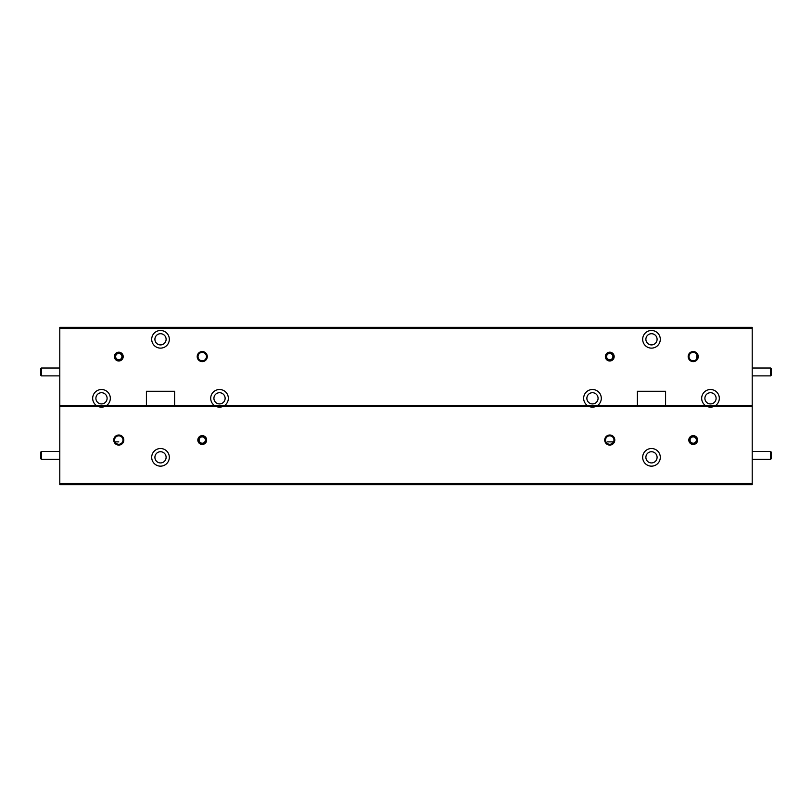 <?xml version="1.0" encoding="UTF-8"?>
<svg xmlns="http://www.w3.org/2000/svg" width="812" height="812" viewBox="0 0 812 812"><rect width="100%" height="100%" fill="white"/><g stroke="black" fill="none" stroke-linecap="round" stroke-linejoin="round"><path stroke-width="1.22" d="M597.764 405.371A8.81 8.81 0 0 0 592.476 389.506A8.81 8.81 0 0 0 587.188 405.371L637.39 405.371L637.39 391.272L665.586 391.272L665.586 405.371L752.206 405.371L752.206 483.424L59.794 483.424L59.794 406.629L752.206 406.629L718.052 406.629L718.052 405.371L752.206 405.371L752.206 327.317L59.794 327.317L59.794 328.576L752.206 328.576M586.873 398.316A5.603 5.603 0 0 0 592.476 403.919A5.603 5.603 0 0 0 598.079 398.316A5.603 5.603 0 0 0 592.476 392.714A5.603 5.603 0 0 0 586.873 398.316M715.788 405.371A8.81 8.81 0 0 0 710.5 389.506A8.81 8.81 0 0 0 705.212 405.371M106.788 405.371A8.81 8.81 0 0 0 101.5 389.506A8.81 8.81 0 0 0 96.212 405.371L146.414 405.371L146.414 391.272L174.61 391.272L174.61 405.371L587.188 405.371M224.812 405.371A8.81 8.81 0 0 0 219.524 389.506A8.81 8.81 0 0 0 214.236 405.371M118.785 352.185A4.405 4.405 0 0 0 114.38 356.59A4.405 4.405 0 0 0 118.785 360.995A4.405 4.405 0 0 0 123.191 356.59A4.405 4.405 0 0 0 118.785 352.185M605.356 356.59A4.405 4.405 0 0 0 609.761 360.995A4.405 4.405 0 0 0 614.166 356.59A4.405 4.405 0 0 0 609.761 352.185A4.405 4.405 0 0 0 605.356 356.59M151.702 339.304A8.81 8.81 0 0 0 160.512 348.125A8.81 8.81 0 0 0 169.322 339.304A8.81 8.81 0 0 0 160.512 330.494A8.81 8.81 0 0 0 151.702 339.304M642.678 339.304A8.81 8.81 0 0 0 651.488 348.125A8.81 8.81 0 0 0 660.298 339.304A8.81 8.81 0 0 0 651.488 330.494A8.81 8.81 0 0 0 642.678 339.304M197.204 356.59A5.034 5.034 0 0 0 202.239 361.624A5.034 5.034 0 0 0 207.273 356.59A5.034 5.034 0 0 0 202.239 351.555A5.034 5.034 0 0 0 197.204 356.59M198.026 356.59A4.222 4.222 0 0 0 202.239 360.812A4.222 4.222 0 0 0 206.461 356.59A4.222 4.222 0 0 0 202.239 352.378A4.222 4.222 0 0 0 198.026 356.59M688.18 356.59A5.034 5.034 0 0 0 693.215 361.624A5.034 5.034 0 0 0 698.249 356.59A5.034 5.034 0 0 0 693.215 351.555A5.034 5.034 0 0 0 688.18 356.59M689.002 356.59A4.222 4.222 0 0 0 693.215 360.812A4.222 4.222 0 0 0 697.437 356.59A4.222 4.222 0 0 0 693.215 352.378A4.222 4.222 0 0 0 689.002 356.59M213.921 398.316A5.603 5.603 0 0 0 219.524 403.919A5.603 5.603 0 0 0 225.127 398.316A5.603 5.603 0 0 0 219.524 392.714A5.603 5.603 0 0 0 213.921 398.316M95.897 398.316A5.603 5.603 0 0 0 101.5 403.919A5.603 5.603 0 0 0 107.103 398.316A5.603 5.603 0 0 0 101.5 392.714A5.603 5.603 0 0 0 95.897 398.316M704.897 398.316A5.603 5.603 0 0 0 710.5 403.919A5.603 5.603 0 0 0 716.103 398.316A5.603 5.603 0 0 0 710.5 392.714A5.603 5.603 0 0 0 704.897 398.316M154.909 339.304A5.603 5.603 0 0 0 160.512 344.907A5.603 5.603 0 0 0 166.115 339.304A5.603 5.603 0 0 0 160.512 333.712A5.603 5.603 0 0 0 154.909 339.304M645.885 339.304A5.603 5.603 0 0 0 651.488 344.907A5.603 5.603 0 0 0 657.091 339.304A5.603 5.603 0 0 0 651.488 333.712A5.603 5.603 0 0 0 645.885 339.304M59.794 328.576L59.794 405.371L96.212 405.371M613.557 441.88L607.427 441.88M693.215 435.638A4.405 4.405 0 0 0 688.809 440.043A4.405 4.405 0 0 0 693.215 444.458A4.405 4.405 0 0 0 697.62 440.043A4.405 4.405 0 0 0 693.215 435.638M197.834 440.043A4.405 4.405 0 0 0 202.239 444.458A4.405 4.405 0 0 0 206.644 440.043A4.405 4.405 0 0 0 202.239 435.638A4.405 4.405 0 0 0 197.834 440.043M151.702 457.329A8.81 8.81 0 0 0 160.512 466.149A8.81 8.81 0 0 0 169.322 457.329A8.81 8.81 0 0 0 160.512 448.518A8.81 8.81 0 0 0 151.702 457.329M642.678 457.329A8.81 8.81 0 0 0 651.488 466.149A8.81 8.81 0 0 0 660.298 457.329A8.81 8.81 0 0 0 651.488 448.518A8.81 8.81 0 0 0 642.678 457.329M113.751 440.043A5.034 5.034 0 0 0 118.785 445.088A5.034 5.034 0 0 0 123.82 440.043A5.034 5.034 0 0 0 118.785 435.009A5.034 5.034 0 0 0 113.751 440.043M114.563 440.043A4.222 4.222 0 0 0 118.785 444.265A4.222 4.222 0 0 0 122.998 440.043A4.222 4.222 0 0 0 118.785 435.831A4.222 4.222 0 0 0 114.563 440.043M604.727 440.043A5.034 5.034 0 0 0 609.761 445.088A5.034 5.034 0 0 0 614.796 440.043A5.034 5.034 0 0 0 609.761 435.009A5.034 5.034 0 0 0 604.727 440.043M605.539 440.043A4.222 4.222 0 0 0 609.761 444.265A4.222 4.222 0 0 0 613.973 440.043A4.222 4.222 0 0 0 609.761 435.831A4.222 4.222 0 0 0 605.539 440.043M118.785 441.88L114.989 441.88L118.785 441.88M154.909 457.329A5.603 5.603 0 0 0 160.512 462.931A5.603 5.603 0 0 0 166.115 457.329A5.603 5.603 0 0 0 160.512 451.726A5.603 5.603 0 0 0 154.909 457.329M645.885 457.329A5.603 5.603 0 0 0 651.488 462.931A5.603 5.603 0 0 0 657.091 457.329A5.603 5.603 0 0 0 651.488 451.726A5.603 5.603 0 0 0 645.885 457.329M611.72 441.88L613.03 441.88M589.542 406.629A8.81 8.81 0 0 0 595.409 406.629M216.591 406.629A8.81 8.81 0 0 0 222.458 406.629M98.567 406.629A8.81 8.81 0 0 0 104.433 406.629M707.567 406.629A8.81 8.81 0 0 0 713.433 406.629M59.794 483.424L59.794 484.683L752.206 484.683L752.206 483.424M696.838 354.438L696.625 359.087L696.838 354.438M211.973 406.629L109.052 406.629L109.052 405.371L211.973 405.371L211.973 406.629M93.948 406.629L59.794 406.629L59.794 405.371L93.948 405.371L93.948 406.629M702.948 406.629L600.027 406.629L600.027 405.371L702.948 405.371L702.948 406.629M584.924 406.629L227.076 406.629L227.076 405.371L584.924 405.371L584.924 406.629M219.524 405.371L219.524 406.629M592.476 405.371L592.476 406.629M710.5 405.371L710.5 406.629M101.5 405.371L101.5 406.629M41.392 375.885L40.6 375.103L40.6 368.8L41.392 368.019L41.392 375.885L59.794 375.885M41.392 459.338L40.6 458.557L40.6 452.264L41.392 451.472L41.392 459.338L59.794 459.338M114.847 356.59A3.938 3.938 0 0 1 118.785 352.662A3.938 3.938 0 0 1 122.713 356.59A3.938 3.938 0 0 1 118.785 360.528A3.938 3.938 0 0 1 114.847 356.59M115.639 356.59A3.146 3.146 0 0 1 118.785 353.443A3.146 3.146 0 0 1 121.932 356.59A3.146 3.146 0 0 1 118.785 359.736A3.146 3.146 0 0 1 115.639 356.59M605.823 356.59A3.938 3.938 0 0 1 609.761 352.662A3.938 3.938 0 0 1 613.699 356.59A3.938 3.938 0 0 1 609.761 360.528A3.938 3.938 0 0 1 605.823 356.59M606.615 356.59A3.146 3.146 0 0 1 609.761 353.443A3.146 3.146 0 0 1 612.908 356.59A3.146 3.146 0 0 1 609.761 359.736A3.146 3.146 0 0 1 606.615 356.59M202.239 436.115A3.938 3.938 0 0 1 206.177 440.043A3.938 3.938 0 0 1 202.239 443.981A3.938 3.938 0 0 1 198.301 440.043A3.938 3.938 0 0 1 202.239 436.115M202.239 436.897A3.146 3.146 0 0 1 205.385 440.043A3.146 3.146 0 0 1 202.239 443.2A3.146 3.146 0 0 1 199.092 440.043A3.146 3.146 0 0 1 202.239 436.897M689.286 440.043A3.938 3.938 0 0 1 693.215 436.115A3.938 3.938 0 0 1 697.153 440.043A3.938 3.938 0 0 1 693.215 443.981A3.938 3.938 0 0 1 689.286 440.043M690.068 440.043A3.146 3.146 0 0 1 693.215 436.897A3.146 3.146 0 0 1 696.361 440.043A3.146 3.146 0 0 1 693.215 443.2A3.146 3.146 0 0 1 690.068 440.043M770.608 368.019L771.4 368.8L771.4 375.103L770.608 375.885L770.608 368.019L752.206 368.019M770.608 375.885L752.206 375.885M770.608 451.472L771.4 452.264L771.4 458.557L770.608 459.338L770.608 451.472L752.206 451.472M41.392 368.019L59.794 368.019M41.392 451.472L59.794 451.472M770.608 459.338L752.206 459.338"/></g></svg>

